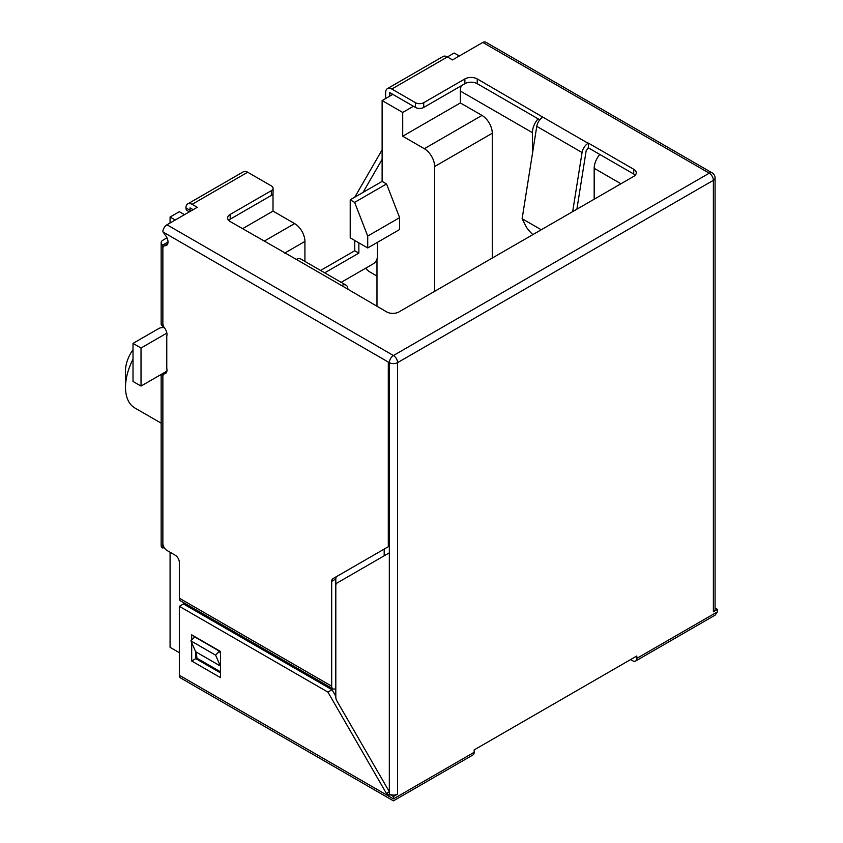<?xml version="1.0" encoding="UTF-8"?>
<svg xmlns="http://www.w3.org/2000/svg" width="843" height="843" viewBox="0 0 843 843"><rect width="100%" height="100%" fill="white"/><g stroke="black" fill="none" stroke-linecap="round" stroke-linejoin="round"><path stroke-width="1.26" d="M358.865 242.837L358.865 253.111L324.703 272.837M382.121 159.338L363.027 192.415M389.74 96.165L389.74 92.604L415.473 107.451A5.827 3.361 180 0 0 423.713 107.451L464.883 83.689A8.736 5.047 0 0 1 477.243 83.689L539.794 119.801M341.173 282.342L373.27 263.817A5.827 3.361 120 0 0 377.39 256.683L377.39 242.362M193.131 209.675L190.044 207.894L190.044 210.276A5.827 3.361 120 0 0 190.17 211.382M162.868 231.909A5.827 3.361 -60 0 1 166.988 224.775L197.251 207.304L192.099 204.333A8.736 5.047 -120 0 0 187.736 203.901L243.321 171.803A8.736 5.047 60 0 1 247.684 172.235L271.362 185.903A5.827 3.361 0 0 1 273.069 188.284A5.827 3.361 0 0 1 271.362 190.655L271.362 195.418A5.827 3.361 180 0 0 273.069 193.036L273.069 188.284M320.593 270.455L354.745 250.74L354.745 240.466M354.787 197.178L382.121 149.822M385.63 98.547L385.63 92.604A8.736 5.047 -120 0 1 387.432 88.599L443.018 56.513A8.736 5.047 60 0 1 447.391 56.945L452.533 59.916L482.797 42.435A5.827 3.361 -60 0 1 485.705 42.15L712.177 172.899A5.827 3.361 120 0 0 709.269 173.184L393.449 355.525L166.988 224.775M189.369 211.846L187.135 210.56A5.827 3.361 -60 0 1 185.924 207.894A8.736 5.047 -120 0 1 187.736 203.901M348.064 289.623L347.716 287.8A8.736 5.047 120 0 0 346.03 285.145L300.73 258.991A8.736 5.047 -60 0 0 296.367 259.423L230.192 221.561A8.736 5.047 180 0 1 227.631 218A8.736 5.047 180 0 1 230.192 214.428L271.362 190.655M346.03 285.145A8.736 5.047 120 0 0 341.657 285.577L386.652 311.899A8.736 5.047 180 0 0 399.002 311.899L633.704 176.398A8.736 5.047 180 0 0 636.265 172.826A8.736 5.047 180 0 0 633.704 169.264L633.704 174.016L588.182 147.736M576.886 209.201L586.148 150.823L588.414 147.609L588.414 143.11L633.704 169.264M588.414 143.11L588.119 143.289A8.736 5.047 120 0 0 582.06 152.509L572.682 211.625M387.432 88.599A8.736 5.047 -120 0 1 391.805 89.031L415.473 102.698A5.827 3.361 0 0 0 423.713 102.698L464.883 78.926A8.736 5.047 180 0 1 477.243 78.926L542.818 117.135A8.736 5.047 -60 0 0 536.77 126.355L582.06 152.509M635.232 175.207A8.736 5.047 0 0 0 633.704 174.016M271.362 195.418L230.192 219.191A8.736 5.047 0 0 0 228.664 220.371M162.868 231.899L163.489 232.268A6.133 3.541 -120 0 0 165.154 235.028A7.281 4.204 60 0 1 166.503 245.345A7.281 4.204 60 0 1 165.154 245.682A5.827 3.361 -120 0 0 164.069 245.956A5.827 3.361 -120 0 0 162.868 248.622L162.868 244.976L168.01 242.004M332.89 688.836A5.827 3.361 120 0 1 331.689 686.17L331.689 581.364A5.827 3.361 60 0 1 332.89 578.698L388.307 546.707L388.307 362.058L389.329 362.648L389.329 552.829L337.01 583.04A5.827 3.361 -120 0 0 335.809 585.706L335.809 697.066A5.827 3.361 -120 0 0 337.01 701.123L389.329 791.746L389.329 794.127L393.449 796.509L397.569 794.127A5.827 3.361 180 0 1 389.329 794.127L389.329 795.107L386.421 793.432L327.916 692.103L332.037 689.732L335.809 696.255L335.809 688.541A5.827 3.361 120 0 1 332.89 688.836L180.539 600.869A5.827 3.361 -60 0 1 179.338 598.203L179.338 562.344A5.827 3.361 60 0 0 175.218 555.21L166.988 550.458A5.827 3.361 -120 0 1 162.868 543.324L162.868 373.586L166.882 371.268M397.569 794.127L397.569 362.648L713.378 180.318A5.827 3.361 -0 0 0 715.085 177.947L715.085 609.415A5.827 3.361 180 0 1 713.378 611.797L717.498 609.415L715.085 608.024M635.59 661.049A5.827 3.361 -120 0 0 636.792 658.383L636.792 656.012L474.156 749.912L630.617 659.574L632.682 660.764A5.827 3.361 -120 0 0 635.59 661.049L715.085 615.158L717.498 611.797L717.498 609.415M474.156 749.912L474.156 752.283A5.827 3.361 60 0 1 472.944 754.949L393.449 800.85L180.539 677.93A5.827 3.361 -60 0 1 179.338 675.264L179.338 606.328L327.916 692.103M393.449 796.509L393.449 798.879C393.449 801.503 393.449 801.503 393.449 798.879L179.338 675.264M191.688 640.09L191.688 634.853L220.518 651.491L220.518 677.646L191.688 660.996L191.688 642.672M179.338 606.328L183.458 603.946L332.037 689.732M532.871 234.607A14.563 4.257 -137.5 0 1 525.558 225.629L522.123 218.716L536.77 126.355M541.269 229.77L522.123 218.716M354.745 250.74L358.865 253.111M163.437 325.956L162.868 326.283L162.868 323.206A5.827 3.361 -120 0 0 164.701 328.222A7.281 4.204 60 0 1 166.766 336.083L166.766 368.286A7.281 4.204 60 0 1 165.481 373.47A7.281 4.204 60 0 1 164.701 373.765A5.827 3.361 -120 0 0 164.069 373.997A5.827 3.361 -120 0 0 162.868 376.663M166.903 371.12L141.023 386.062L133.015 381.436L133.015 343.396L141.023 348.022L141.023 386.062M166.861 333.111L141.023 348.022M162.868 543.324L162.868 548.076L164.069 547.381M162.868 548.076A5.827 3.361 180 0 1 161.161 545.706L161.161 374.44M183.458 602.555L183.458 603.946M386.421 793.432L389.329 791.746L389.329 552.829M388.307 546.707L337.01 576.317A5.827 3.361 -120 0 0 335.809 578.983L335.809 683.115M337.01 576.317L332.89 578.698M164.311 327.664A5.827 3.361 0 0 0 158.747 328.538L133.015 343.396M166.988 237.842L162.868 240.223A5.827 3.361 0 0 0 161.161 242.605A5.827 3.361 0 0 0 162.868 244.976M162.868 326.283A5.827 3.361 180 0 1 161.161 323.902L161.161 242.605M191.688 660.996L195.808 658.625L195.808 652.124M220.518 672.883L195.808 658.625M220.518 671.818L196.84 658.151A23.288 13.446 120 0 0 195.65 651.734L190.918 640.901L194.733 636.918L219.443 651.186L215.618 655.169L220.35 666.002A23.288 13.446 -60 0 1 220.518 666.391M219.443 651.186L220.518 653.641M190.918 640.901L215.618 655.169M492.27 258.053L492.27 133.247A14.563 8.409 60 0 0 481.975 115.417L460.362 102.941L460.362 91.055A14.563 8.409 -60 0 1 461.216 85.807M460.362 102.941L402.712 136.218L424.335 148.705A14.563 8.409 -120 0 1 434.63 166.535L492.27 133.247M538.055 118.8A14.563 8.409 120 0 0 532.418 132.657L532.418 153.805M532.418 234.185L532.418 234.87M434.63 291.33L434.63 166.535M399.624 217.642L399.624 229.528L367.717 247.958L350.214 237.852L350.214 199.812L354.64 202.373L386.547 183.943L399.624 217.642L367.717 236.072L354.64 202.373M386.547 183.943L382.121 181.393L350.214 199.812M392.827 94.384L382.121 100.559L382.121 181.393M382.121 100.559L402.712 112.446L413.418 106.271M402.712 136.218L402.712 112.446M376.979 258.991L376.979 306.315M170.075 552.239L170.075 647.329L179.338 652.682M459.33 55.986L454.187 53.014L391.805 89.031M184.48 214.67L179.338 211.698L170.075 217.051L170.075 222.984M170.075 217.051L175.218 220.023M594.178 199.211L594.178 168.315A14.563 8.409 -60 0 1 599.816 154.459M242.542 228.695L273.016 211.108L294.629 223.585A14.563 8.409 60 0 1 304.924 241.414L304.924 261.414M273.016 193.511L273.016 211.108M367.717 247.958L367.717 236.072M376.979 276.051L370.161 272.12A45.132 26.059 -60 0 1 365.672 268.2M161.161 423.165L134.848 407.98A45.132 26.059 -60 0 1 125.502 387.316A45.132 26.059 -60 0 1 133.015 359.234M125.502 387.316L125.502 370.678A24.753 14.289 -60 0 1 133.015 349.75M190.044 210.276L185.924 207.894M296.367 259.423L341.657 285.577M588.119 143.289L542.818 117.135M482.797 42.435L709.269 173.184A5.827 3.361 60 0 1 713.378 180.318L713.378 611.797M192.099 204.333L247.684 172.235M389.329 362.648A5.827 3.361 0 0 0 397.569 362.648A5.827 3.361 -120 0 0 393.449 355.525A5.827 3.361 120 0 0 389.329 362.648M717.498 611.797L636.792 658.383M474.156 752.283L393.449 798.879M415.473 102.698L415.473 107.451M423.713 107.451L423.713 102.698M464.883 78.926L464.883 83.689M477.243 83.689L477.243 78.926M230.192 219.191L230.192 214.428M163.489 232.268L388.307 362.058M162.868 323.206L162.868 248.622M331.689 686.17L179.338 598.203M166.113 372.943L164.701 373.765M331.689 581.364L335.809 578.983M167.472 244.344L165.154 245.682M220.35 666.002L195.65 651.734M481.975 115.417L424.335 148.705M460.362 91.055L532.418 132.657M384.187 549.078L384.187 555.811M594.178 168.315L620.943 183.763M284.744 253.058L304.924 241.414M294.629 223.585L264.165 241.172M715.085 177.947A5.827 5.827 0 0 0 712.177 172.899M164.069 373.997L166.303 372.711M164.069 245.956L167.704 243.859"/></g></svg>
